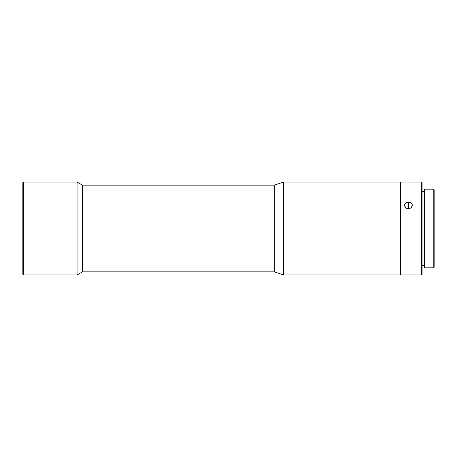 <?xml version="1.0" encoding="UTF-8"?>
<svg xmlns="http://www.w3.org/2000/svg" width="457" height="457" viewBox="0 0 457 457"><rect width="100%" height="100%" fill="white"/><g stroke="black" fill="none" stroke-linecap="round" stroke-linejoin="round"><path stroke-width="0.69" d="M433.219 267.836L434.15 266.905L434.15 190.095L433.219 189.164L433.219 267.836L433.219 189.164L424.547 189.164L424.547 267.836L433.219 267.836L424.547 267.836L424.547 189.164L433.219 189.164L434.15 190.095L434.15 266.905L433.219 267.836M408.444 202.068L408.444 208.786L405.707 207.758L404.571 205.347L404.868 204.073L405.707 203.017L406.964 202.314L409.923 202.314L411.18 203.011L412.243 204.69L412.243 206.004L411.186 207.758L409.204 208.718L407.69 208.718L406.296 208.192L404.868 206.644L404.645 204.696L405.707 203.017L407.684 202.131L409.923 202.314L411.18 203.011L412.02 204.073L412.317 205.342L411.186 207.758L408.444 208.786L408.444 202.068M404.845 274.931L421.451 274.96L422.074 274.337L422.074 182.663L421.451 182.04L421.451 274.96L421.451 182.04L400.703 182.04L400.703 274.96L412.043 274.931M23.467 182.04L22.85 182.663L22.85 274.337L23.467 274.96L23.467 182.04L23.467 274.96L77.05 274.96L77.05 182.04L23.467 182.04L77.05 182.04L77.05 274.96L82.414 271.858L82.414 185.142L77.05 182.04L82.414 185.142L82.414 271.858L274.337 271.858L274.337 185.142L82.414 185.142L274.337 185.142L274.337 271.858L82.414 271.858L77.05 274.96L23.467 274.96L22.85 274.337L22.85 182.663L23.467 182.04M283.631 182.04L274.337 185.142L283.631 182.04L283.631 274.96L283.631 182.04L400.389 182.04L283.631 182.04M274.337 271.858L283.631 274.96L400.389 274.96L400.389 182.04L400.389 274.96L283.631 274.96L274.337 271.858M400.389 264.889L400.703 264.889L400.389 264.889M400.703 192.111L400.389 192.111L400.703 192.111M422.074 265.666L424.547 265.666L422.074 265.666M424.547 191.334L422.074 191.334L424.547 191.334M412.317 274.96L421.451 274.96L422.074 274.337L422.074 182.663L421.451 182.04L400.703 182.04L400.703 274.96L404.571 274.96"/></g></svg>
